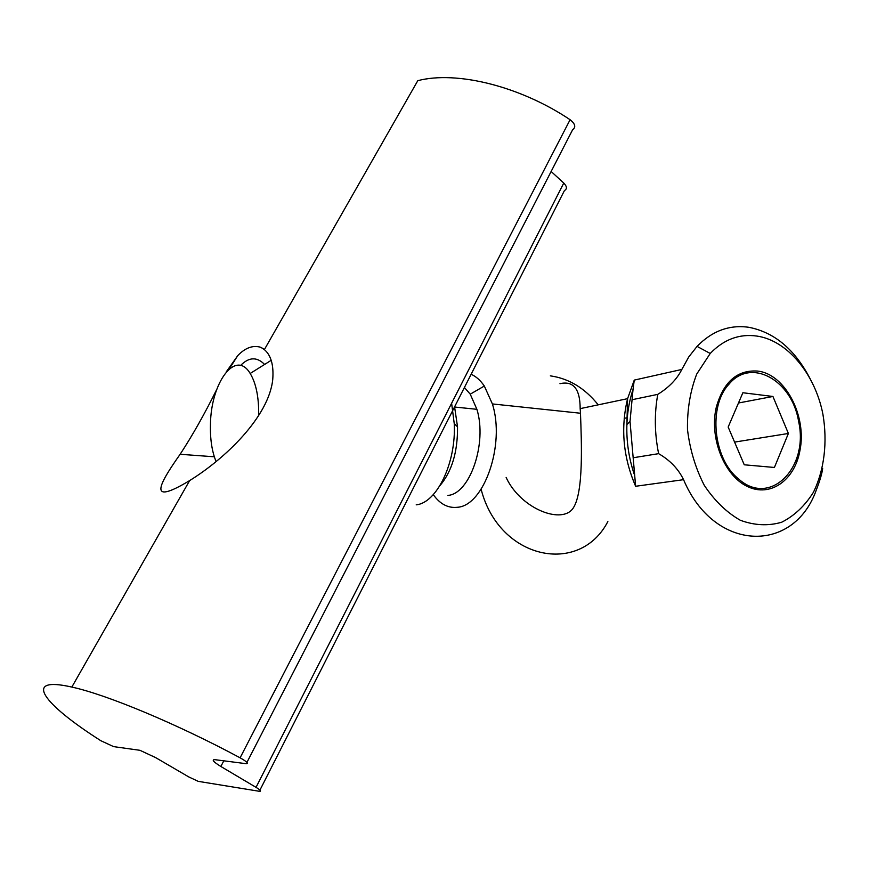 <?xml version="1.0" encoding="UTF-8"?>
<svg xmlns="http://www.w3.org/2000/svg" width="869" height="869" viewBox="0 0 869 869"><rect width="100%" height="100%" fill="white"/><g stroke="black" fill="none" stroke-linecap="round" stroke-linejoin="round"><path stroke-width="1.3" d="M226.233 371.921L237.726 355.66L229.275 368.891M264.458 349.457L260.852 347.328L264.372 349.62C271.063 355.291 273.854 365.273 272.736 379.557C268.782 417.153 224.604 459.038 189.648 480.579C147.415 506.03 158.364 485.065 180.133 454.281C192.407 435.532 204.606 413.948 216.707 389.518M237.726 355.66C245.275 347.741 252.977 344.96 260.852 347.328M264.6 364.459C256.92 356.648 248.914 356.996 240.561 365.491M100.869 740.736C42.95 703.955 21.464 675.593 71.834 687.075C106.594 694.581 177.037 723.91 240.105 757.811C246.85 761.646 248.903 763.612 246.264 763.71L214.915 759.669C211.428 759.604 213.405 761.874 220.856 766.48L256.04 787.347C260.537 790.138 261.634 791.453 259.331 791.29L198.197 781.35L188.758 776.919L155.605 757.594L139.985 750.316L113.611 746.623L100.869 740.736M264.372 349.62L417.804 80.665C456.54 70.541 520.086 86.161 570.097 119.716C575.256 123.854 576.114 127.178 572.66 129.677L246.948 762.374M551.142 171.486L563.764 183.044C567.033 186.455 567.261 188.964 564.437 190.561L259.94 790.095M433.273 494.646C440.062 504.107 448.1 508.322 457.387 507.279C483.914 505.867 505.432 444.7 492.386 403.933L484.326 386.032C480.448 380.361 476.049 376.44 471.128 374.278M447.937 495.417C469.857 493.907 487.433 443.255 476.896 409.31L470.238 394.168L464.415 387.498M439.964 485.608C451.902 471.432 457.757 451.826 457.528 426.788L454.606 407.029L476.896 409.31M416.208 504.835C436.77 502.977 456.268 462.862 454.248 423.681L451.619 403.27M258.669 415.61C258.962 397.415 256.127 383.37 250.185 373.474C235.618 348.86 210.95 382.534 210.461 424.246C210.059 439.041 211.938 451.478 216.099 461.558M633.034 389.421L634.261 380.101L627.581 398.665C620.488 428.2 623.171 457.398 635.63 486.271L630.025 421.422L633.034 389.421C629.384 400.403 627.331 412.112 626.886 424.55L630.025 421.422M710.223 353.466L696.721 374.072C690.247 390.941 687.173 409.397 687.477 429.427C689.877 449.512 695.472 468.13 704.259 485.304C714.6 500.783 726.625 512.438 740.334 520.27C754.444 525.463 768.207 526.125 781.622 522.258C794.266 515.871 804.857 505.899 813.406 492.31C824.323 470.01 827.668 442.06 822.91 414.252C815.165 374.148 787.401 340.366 756.834 336.064C739.313 333.609 723.779 339.41 710.223 353.466L697.057 346.383L688.737 356.974L681.839 369.444C676.973 379.156 668.945 387.465 657.779 394.363L632.415 399.653M657.779 394.363C654.27 413.666 654.553 433.425 658.626 453.661L633.164 457.757M550.338 375.853C568.891 378.493 584.848 388.15 598.209 404.845M607.865 521.552C579.645 576.245 499.121 559.669 481.122 489.247M697.057 346.383C712.211 330.861 729.515 324.506 748.98 327.32C774.561 332.403 794.939 349.544 810.125 378.754M822.661 468.478C822.031 473.551 819.891 480.774 816.241 490.159C793.647 553.944 714.253 552.586 683.566 479.677L635.63 486.271M559.962 383.685C573.377 380.633 580.112 388.943 580.166 408.636L580.438 412.188C581.643 444.178 583.479 491.582 573.551 507.518C563.166 525.137 521.498 509.473 506.508 478.254L506.138 477.439M757.54 371.063C785.044 373.876 807.029 415.816 799.969 450.37C794.798 480.242 770.303 497.785 747.253 486.423C724.116 475.56 709.071 437.552 716.306 407.181C723.54 381.795 737.292 369.759 757.54 371.063M658.626 453.661C670.032 460.255 678.341 468.934 683.566 479.677M796.895 461.743L798.98 450.522M738.389 478.776C713.21 458.789 707.985 406.355 728.906 384.283C751.055 357.137 791.931 380.177 798.568 421.193C809.278 467.674 769.891 507.605 738.389 478.776M788.389 433.468L774.409 467.468L744.255 464.796L728.168 427.048L742.876 392.745L772.932 396.47L788.389 433.468L734.587 442.104M738.476 402.999L772.932 396.47M570.097 119.716L240.105 757.811M223.811 760.82L220.856 766.48M563.764 183.044L256.04 787.347M634.12 473.942C628.787 457.887 626.375 441.419 626.886 424.55L627.581 398.665L580.155 408.636M681.839 369.444L634.261 380.101M214.328 456.79L180.133 454.281M189.648 480.579L71.834 687.075M580.514 413.242L492.386 403.933M470.238 394.168L484.326 386.032M457.528 426.788L454.248 423.681M250.185 373.474L271.182 360.331M798.72 450.555L799.969 450.37M624.192 418.326L627.288 417.728M728.906 384.283L727.538 383.555"/></g></svg>
